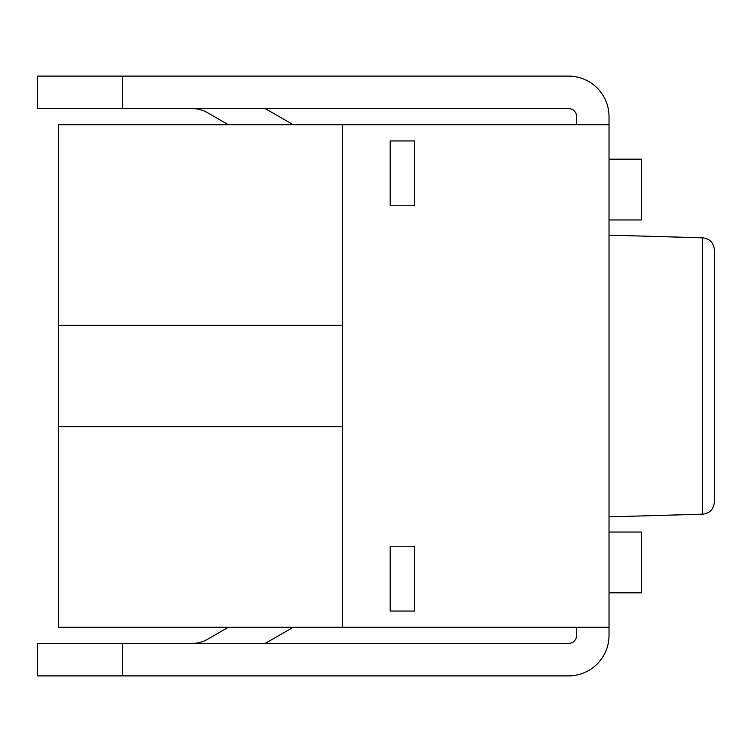 <?xml version="1.0" encoding="UTF-8"?>
<svg xmlns="http://www.w3.org/2000/svg" width="752" height="752" viewBox="0 0 752 752"><rect width="100%" height="100%" fill="white"/><g stroke="black" fill="none" stroke-linecap="round" stroke-linejoin="round"><path stroke-width="1.13" d="M702.584 237.811L702.584 514.189C709.728 513.381 713.657 509.33 714.4 502.035L714.4 249.965C713.723 242.736 709.794 238.685 702.584 237.811L609.026 235.15M576.605 124.729L576.605 116.626A8.103 8.103 0 0 0 568.503 108.523L37.6 108.523L37.6 76.102L568.503 76.102A40.523 40.523 0 0 1 609.026 116.626L609.026 635.374A40.523 40.523 0 0 1 568.503 675.898L37.6 675.898L37.6 643.477L122.708 643.477L122.708 675.898M122.708 643.477L568.503 643.477A8.103 8.103 0 0 0 576.605 635.374L576.605 627.271M228.364 124.729L207.815 112.866A32.421 32.421 0 0 0 191.6 108.523M191.6 643.477A32.421 32.421 0 0 0 207.815 639.134L228.364 627.271M122.708 76.102L122.708 108.523M293.214 627.271L265.136 643.477M265.136 108.523L293.214 124.729M390.185 611.056L390.185 546.215L414.502 546.215L414.502 611.056L390.185 611.056M390.185 140.944L390.185 205.785L414.502 205.785L414.502 140.944L390.185 140.944M342.367 627.271L342.367 124.729L58.675 124.729L58.675 627.271L609.026 627.271M342.367 325.343L58.675 325.343M342.367 426.657L58.675 426.657M609.026 592.82L641.456 592.82L641.456 532.031L609.026 532.031L641.456 532.031M641.456 159.18L609.026 159.18L641.456 159.18L641.456 219.969L609.026 219.969M342.367 124.729L609.026 124.729M702.584 514.189L609.026 516.85"/></g></svg>

